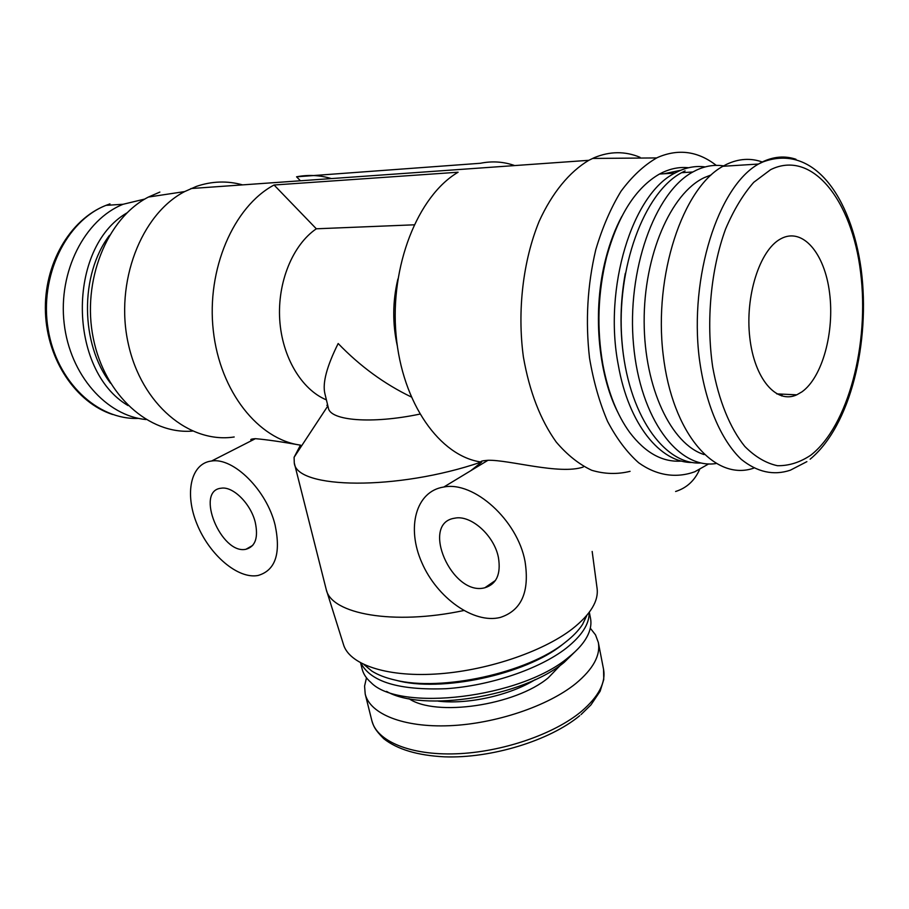 <?xml version="1.0" encoding="UTF-8"?>
<svg xmlns="http://www.w3.org/2000/svg" width="909" height="909" viewBox="0 0 909 909"><rect width="100%" height="100%" fill="white"/><g stroke="black" fill="none" stroke-linecap="round" stroke-linejoin="round"><path stroke-width="1.36" d="M780.388 239.022C759.594 250.316 744.971 296.323 749.789 337.58C754.356 378.973 776.456 404.278 796.75 394.836L801.897 391.881C822.361 377.394 834.712 332.069 829.542 292.698C824.668 253.179 802.545 226.955 780.876 238.76L780.388 239.022M498.427 557.558C501.086 574.056 496.564 584.123 484.883 587.748C452.034 596.804 419.753 522.97 454.75 518.187C470.828 514.596 494.28 535.481 498.427 557.558M255.213 522.152C258.52 537.56 255.429 546.593 245.964 549.263C221.148 554.944 194.742 490.542 221.194 488.213C232.943 486.065 250.691 503.609 255.213 522.152M275.109 525.05C266.769 490.269 233.533 457.284 211.592 461.011C190.572 463.329 184.345 493.792 197.105 524.368C209.536 555.013 237.999 579.351 258.031 575.488C275.382 570.466 281.074 553.649 275.109 525.05M300.606 445.16L299.47 449.114M251.918 440.456C249.657 439.581 250.827 438.99 255.418 438.672C266.405 439.615 281.415 441.774 300.459 445.137C258.565 439.502 220.023 391.881 213.297 330.649C206.332 269.484 233.477 206.627 274.063 185.004L458.102 172.221C417.64 195.98 389.768 266.417 396.074 334.955C402.142 403.573 440.047 456.341 481.236 462.045C397.199 490.883 296.118 489.144 294.277 462.92L294.096 457.284L300.47 445.137M327.581 404.766L326.854 405.346M640.004 157.302C625.119 151.076 609.882 151.201 594.281 157.666L588.805 160.314C569.511 171.767 552.195 192.765 539.207 221.205C523.005 260.656 517.13 310.844 523.391 356.964C529.436 391.518 540.389 419.89 556.24 442.058C567.227 454.943 579.056 464.351 591.702 470.271C604.565 474.123 617.359 474.475 630.085 471.328M331.399 178.584C319.991 175.164 308.378 174.562 296.561 176.8L480.429 163.268C492.11 160.893 503.541 161.654 514.71 165.574M234.192 436.979C189.572 443.865 141.429 404.596 128.237 343.545C114.659 282.642 140.918 214.263 184.652 191.583L196.48 186.368C211.933 181.13 227.307 180.63 242.589 184.879M583.203 467.056C559.512 475.043 509.165 459.67 487.985 460.284C482.009 460.738 479.884 461.34 481.622 462.102L470.703 470.748M463.681 610.553C393.483 625.528 331.171 614.052 326.24 589.543L294.277 462.92M397.903 278.995C392.563 301.356 392.381 323.706 397.335 346.022M414.072 224.818L316.332 228.795C292.709 244.851 277.336 282.279 279.722 319.695C282.074 357.123 301.663 389.677 326.399 399.869M411.175 396.915C384.314 383.95 359.975 366.145 338.171 343.522C326.854 366.225 322.411 382.859 324.843 393.415L328.376 408.016C330.172 420.685 371.77 424.185 419.799 414.118M316.332 228.795L274.063 185.004M296.561 176.8L300.436 180.777M708.679 463.92L694.749 471.782C676.16 478.475 656.73 475.668 638.697 462.795C627.04 452.443 616.666 438.649 607.576 421.412C599.474 402.471 593.463 381.326 589.521 357.998C585.328 321.195 587.407 285.108 595.77 249.725C602.349 227.591 610.757 208.116 620.983 191.299C632.005 176.437 643.913 165.313 656.696 157.927L658.332 157.155C678.853 148.553 698.157 151.303 716.258 165.381M680.818 170.244L664.002 173.767M621.767 216.501C615.166 228.829 609.859 242.783 605.849 258.349C592.418 309.469 597.668 372.679 617.779 412.231M192.424 431.082C149.417 434.672 104.808 395.733 93.332 338.443C81.515 281.29 106.808 218.41 148.394 197.06L159.87 192.072M592.168 551.433L597.031 587.975C598.917 600.769 590.634 614.45 572.181 628.994C542.037 652.23 485.076 671.206 435.059 674.08C384.973 677 348.806 663.979 343.386 644.208L326.547 590.509M781.638 395.949L782.342 394.142M711.099 174.926L704.316 177.619C670.808 193.231 643.754 255.509 644.151 321.786C644.322 388.086 671.353 444.24 704.077 454.568M762.276 161.995C750.618 157.859 738.756 158.62 726.666 164.29L722.882 166.29C682.523 188.277 653.616 275.552 663.15 354.578C672.251 433.798 714.951 481.747 753.731 468.135M146.008 419.538C106.592 415.981 69.993 375.201 64.153 323.388C58.04 271.632 84.662 219.569 123.147 204.264L144.872 199.037M577.851 648.969L564.239 662.297C523.334 696.658 422.799 712.713 386.552 691.385M590.305 628.199L595.531 634.902L598.315 642.39C600.667 655.355 593.179 669.058 575.829 683.511C548.059 706.066 495.519 723.837 449.432 725.712C403.289 727.643 369.952 713.951 365.213 694.067L364.577 686.102L366.475 677.819M688.567 167.745C680.057 166.847 671.535 168.358 663.002 172.267L659.491 174.039C635.664 187.788 618.018 215.513 606.564 257.224C597.838 292.721 596.599 328.467 602.849 364.486C608.11 392.358 617.052 414.981 629.664 432.366C645.299 452.921 662.604 462.488 681.557 461.068M692.272 462.476C660.354 462.999 628.539 424.128 618.302 365.054C603.258 288.096 632.244 194.026 674.91 173.096L678.409 171.312C687.34 167.176 696.26 165.711 705.145 166.926M623.585 356.283C619.688 328.728 620.256 301.106 625.29 273.393M701.032 462.988C663.865 465.306 627.403 413.481 621.915 340.705C616.097 268.041 643.958 192.731 681.591 172.687L685.079 170.892M715.894 463.567C678.364 469.385 640.118 419.026 633.539 344.829C626.585 270.768 654.594 192.447 692.828 171.994L696.317 170.199C705.429 165.927 714.519 164.495 723.575 165.892M109.478 235.34C79.617 274.87 80.344 343.818 110.512 383.212M126.908 212.922C66.562 247.952 68.005 370.531 128.089 405.584M364.089 664.661L371.849 671.081C377.871 674.887 385.598 677.875 395.029 680.034C441.535 691.851 527.754 672.808 565.114 642.458C572.875 636.459 578.692 630.426 582.589 624.358L586.919 615.268M360.918 663.093C370.622 681.852 398.937 690.397 445.864 688.715C490.144 685.829 539.582 668.967 566.262 648.162C581.874 635.743 589.498 623.858 589.123 612.496M396.006 680.25C440.263 692.783 525.538 674.58 562.296 644.674L564.057 643.299M360.623 662.934L362.123 669.001C363.35 673.933 366.282 678.409 370.895 682.443C399.267 712.315 520.505 697.998 568.17 657.627C578.056 649.821 584.748 642.038 588.248 634.255C590.736 628.653 591.498 623.358 590.52 618.37L589.327 612.223M699.6 469.521C694.601 480.713 686.602 488.031 675.603 491.485M525.038 561.432C517.539 520.13 473.794 480.884 443.819 487.019C415.765 491.178 406.243 527.686 421.867 562.694C437.013 597.792 473.759 624.188 500.291 617.438C521.493 610.541 529.742 591.873 525.038 561.432M770.627 169.665L753.743 182.311C743.051 194.492 733.665 210.07 725.575 229.045C710.838 269.269 705.986 321.15 712.69 366.975C718.701 400.528 730.052 428.196 744.812 446.444C755.129 456.807 766.003 463.226 777.434 465.703C788.898 465.897 800.022 462.386 810.805 455.17C848.211 426.06 869.629 344.011 860.596 272.348C852.063 200.537 812.18 149.053 770.627 169.665M560.648 664.99L548.252 677.819C515.369 705.475 435.672 717.065 408.914 698.635M806.874 461.647L790.387 470.18C773.582 475.793 757.208 472.18 741.255 459.34C720.871 439.99 705.145 403.187 699.26 358.066C689.261 277.109 718.144 186.527 758.481 164.04L762.231 162.007C773.661 156.496 784.899 155.575 795.954 159.257M109.955 203.877L106.001 205.354C65.914 221.08 39.212 276.404 48.132 329.217C56.688 382.11 97.786 420.276 138.588 418.39M365.213 694.067L371.838 720.632C376.724 741.119 410.039 755.436 455.954 753.811C501.802 752.22 553.956 734.358 581.442 711.383C598.599 696.658 605.973 682.625 603.542 669.274L603.769 679.489L600.133 691.238L590.941 704.907L581.021 714.599M438.047 701.123C467.669 704.725 509.96 695.351 535.287 679.568M796.75 394.836L776.763 393.881M484.883 587.748L495.485 580.431M245.964 549.263L252.747 545.389M300.186 446.478L301.743 445.649M211.592 461.011L255.418 438.672M190.901 188.549L588.805 160.314M327.865 405.914L294.096 457.284M656.696 157.927L592.566 158.439M148.394 197.06L184.652 191.583M674.91 173.096L659.491 174.039M692.828 171.994L681.591 172.687M605.849 258.349L606.564 257.224M722.882 166.29L758.481 164.04L762.776 161.995C813.521 143.008 851.199 196.98 861.175 269.394C870.583 342.216 850.506 425.935 810.135 459.181M123.147 204.264L106.001 205.354C69.652 219.512 43.541 264.792 45.45 312.503C47.2 360.248 76.163 402.642 112.557 414.481M598.315 642.39L603.542 669.274M579.726 715.678C549.718 740.619 491.405 758.538 444.433 756.833C417.561 755.447 397.335 749.414 383.768 738.722C374.599 729.461 373.644 726.28 371.838 720.632M443.819 487.019L487.985 460.284"/></g></svg>
